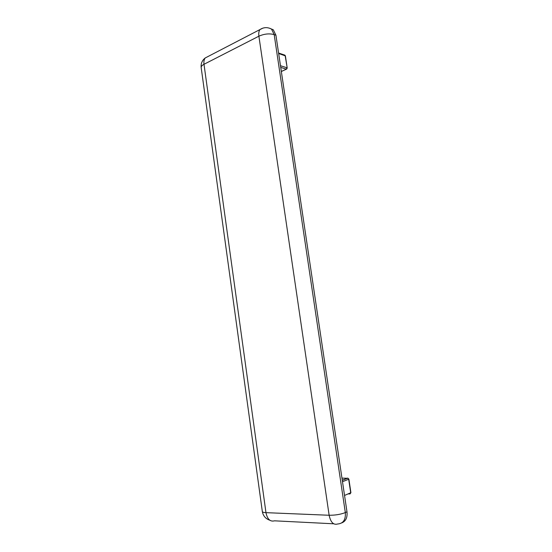 <?xml version="1.0" encoding="UTF-8"?>
<svg xmlns="http://www.w3.org/2000/svg" width="552" height="552" viewBox="0 0 552 552"><rect width="100%" height="100%" fill="white"/><g stroke="black" fill="none" stroke-linecap="round" stroke-linejoin="round"><path stroke-width="0.83" d="M341.736 522.91C345.8 521.267 347.546 517.562 346.98 511.814L275.931 35.238L273.309 29.801L269.673 28.262M342.495 481.71L348.678 479.246L350.713 492.832L349.975 493.95L350.458 492.943M344.545 495.454L350.913 492.667L348.878 479.095L347.601 478.115L342.274 480.226M348.126 478.301L341.957 478.108M348.878 479.095L347.829 478.149L342.288 480.343M349.975 493.95L348.16 493.916M284.459 55.007L285.163 55.697L287.206 67.972L286.723 69.041L281.327 71.443M280.478 65.716L286.971 67.772L286.315 69.152L280.726 67.392M278.656 53.509L285.398 55.904L284.887 55.152L278.581 53.026M346.98 511.814L345.324 512.573L274.178 34.603C269.369 33.299 264.277 33.824 258.895 36.191C258.508 33.327 258.853 31.119 259.937 29.573L205.199 57.974C204.061 59.492 203.66 61.589 203.998 64.287L258.895 36.191L329.137 515.257C330.634 522.295 333.477 525.207 337.665 523.993C343.247 523.565 345.8 519.756 345.324 512.573C340.667 514.409 335.271 515.299 329.137 515.257L265.967 512.656L203.998 64.287C201.991 65.343 201.052 66.447 201.176 67.585L262.324 511.511C262.448 512.159 263.663 512.546 265.967 512.656C267.347 519.211 270.197 521.937 274.53 520.826L333.691 523.793M275.931 35.238L274.178 34.603L271.549 29.146C267.61 27.013 263.739 27.158 259.937 29.573L262.993 28.09M201.176 67.585C200.762 63.625 202.101 60.416 205.199 57.974L208.166 56.435M348.298 493.861L350.072 493.888L350.913 492.667M285.398 55.904L287.206 67.972M286.433 69.172L281.341 71.512M262.324 511.511C263.125 515.885 265.622 518.79 269.818 520.226M271.549 29.146L273.309 29.801"/></g></svg>
